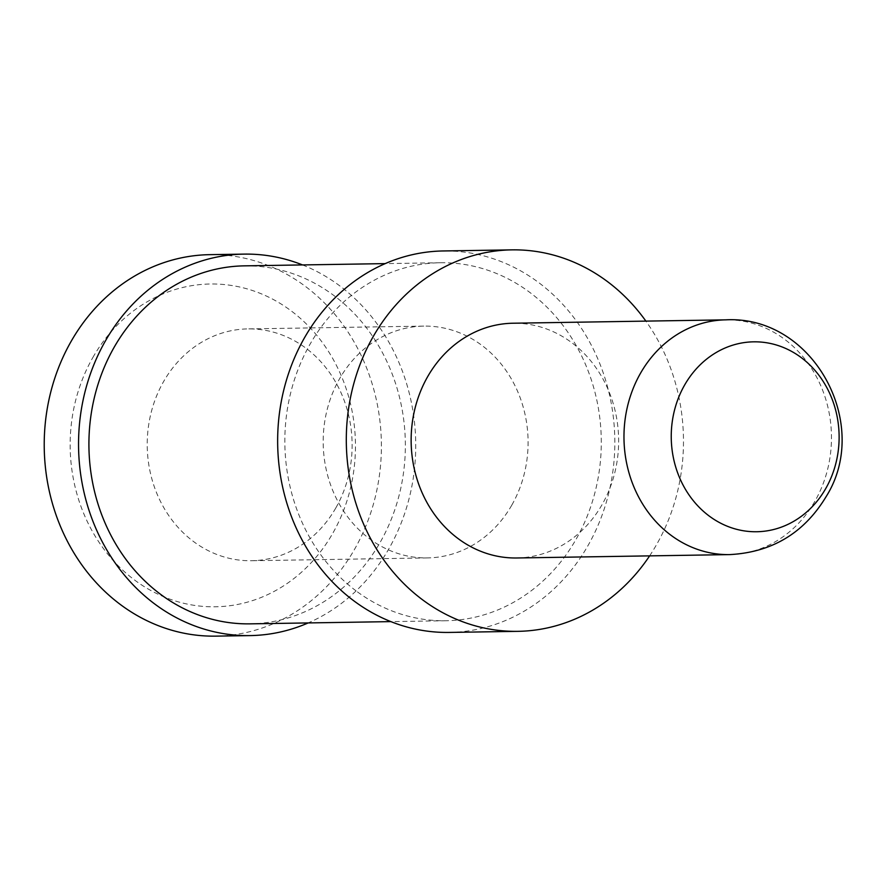<?xml version="1.0" encoding="UTF-8"?>
<svg xmlns="http://www.w3.org/2000/svg" width="886" height="886" viewBox="0 0 886 886"><rect width="100%" height="100%" fill="white"/><g stroke="black" fill="none" stroke-linecap="round" stroke-linejoin="round"><path stroke-width="0.66" stroke-dasharray="4.43 3.32" d="M516.76 557.981A117.395 103.751 89.1 0 0 602.126 504.533A117.395 103.751 89.1 0 0 605.515 383.86A117.395 103.751 89.1 0 0 513.027 323.224M649.626 555.865A190.756 168.584 89.1 0 0 656.648 544.48A190.756 168.584 89.1 0 0 645.894 321.12M357.423 591.881A179.016 158.217 89.1 0 0 445.902 620.743A179.016 158.217 89.1 0 0 576.099 539.231A179.016 158.217 89.1 0 0 528.709 291.594A179.016 158.217 89.1 0 0 440.22 262.743A179.016 158.217 89.1 0 0 310.022 344.255A179.016 158.217 89.1 0 0 357.423 591.881M244.292 265.855A179.016 158.217 -90.9 0 1 332.782 294.706A179.016 158.217 -90.9 0 1 399.32 494.488A179.016 158.217 -90.9 0 1 249.974 623.855M215.841 636.137A190.756 168.584 89.1 0 0 354.566 549.276A190.756 168.584 89.1 0 0 360.081 353.193A190.756 168.584 89.1 0 0 209.783 254.659M302.514 264.925A190.756 168.584 -90.9 0 1 388.899 548.733A190.756 168.584 -90.9 0 1 308.195 622.924M449.268 632.427A190.756 168.584 89.1 0 0 587.994 545.577A190.756 168.584 89.1 0 0 593.509 349.494A190.756 168.584 89.1 0 0 443.21 250.959M511.787 505.142A115.922 102.455 -90.9 0 1 427.484 557.925A115.922 102.455 -90.9 0 1 336.148 498.054A115.922 102.455 -90.9 0 1 339.493 378.887A115.922 102.455 -90.9 0 1 423.796 326.114A115.922 102.455 -90.9 0 1 515.131 385.986A115.922 102.455 -90.9 0 1 511.787 505.142M335.816 507.944A115.922 102.455 -90.9 0 1 251.513 560.727A115.922 102.455 -90.9 0 1 160.178 500.845A115.922 102.455 -90.9 0 1 163.522 381.689A115.922 102.455 -90.9 0 1 247.836 328.905A115.922 102.455 -90.9 0 1 339.172 388.788A115.922 102.455 -90.9 0 1 335.816 507.944M92.853 357.501A161.418 142.646 -90.9 0 1 290.021 310.022A161.418 142.646 -90.9 0 1 332.759 533.294A161.418 142.646 -90.9 0 1 135.591 580.773A161.418 142.646 -90.9 0 1 92.853 357.501M729.588 554.603A117.395 103.751 89.1 0 0 814.954 501.144A117.395 103.751 89.1 0 0 818.354 380.482A117.395 103.751 89.1 0 0 725.855 319.846M445.902 620.743L390.859 621.618M427.484 557.925L251.513 560.727M423.796 326.114L247.836 328.905M440.22 262.743L385.177 263.618"/><path stroke-width="1.33" d="M725.855 319.846L513.027 323.224A117.395 103.751 89.1 0 0 427.65 376.672A117.395 103.751 89.1 0 0 424.261 497.345A117.395 103.751 89.1 0 0 516.76 557.981L729.588 554.603C771.85 552.399 804.001 533.139 826.007 496.825C872.134 424.106 813.193 315.161 725.855 319.846A117.395 103.751 89.1 0 0 640.478 373.294A117.395 103.751 89.1 0 0 637.089 493.956A117.395 103.751 89.1 0 0 729.588 554.603M645.894 321.12A190.756 168.584 89.1 0 0 511.864 249.863A190.756 168.584 89.1 0 0 373.128 336.724A190.756 168.584 89.1 0 0 367.624 532.807A190.756 168.584 89.1 0 0 517.922 631.341A190.756 168.584 89.1 0 0 649.626 555.865M390.859 621.618L249.974 623.855A179.016 158.217 -90.9 0 1 161.496 594.993A179.016 158.217 -90.9 0 1 114.095 347.367A179.016 158.217 -90.9 0 1 244.292 265.855L385.177 263.618M244.104 254.116L209.783 254.659A190.756 168.584 89.1 0 0 71.046 341.52A190.756 168.584 89.1 0 0 65.542 537.603A190.756 168.584 89.1 0 0 215.841 636.137L250.162 635.594A190.756 168.584 -90.9 0 1 99.863 537.049A190.756 168.584 -90.9 0 1 105.379 340.977A190.756 168.584 -90.9 0 1 244.104 254.116A190.756 168.584 -90.9 0 1 302.514 264.925M308.195 622.924A190.756 168.584 -90.9 0 1 250.162 635.594M511.864 249.863L443.21 250.959A190.756 168.584 89.1 0 0 304.474 337.81A190.756 168.584 89.1 0 0 298.97 533.893A190.756 168.584 89.1 0 0 449.268 632.427L517.922 631.341M825.763 488.507A94.968 83.937 89.1 0 0 800.612 357.136A94.968 83.937 89.1 0 0 684.601 385.067A94.968 83.937 89.1 0 0 709.752 516.438A94.968 83.937 89.1 0 0 825.763 488.507"/></g></svg>
